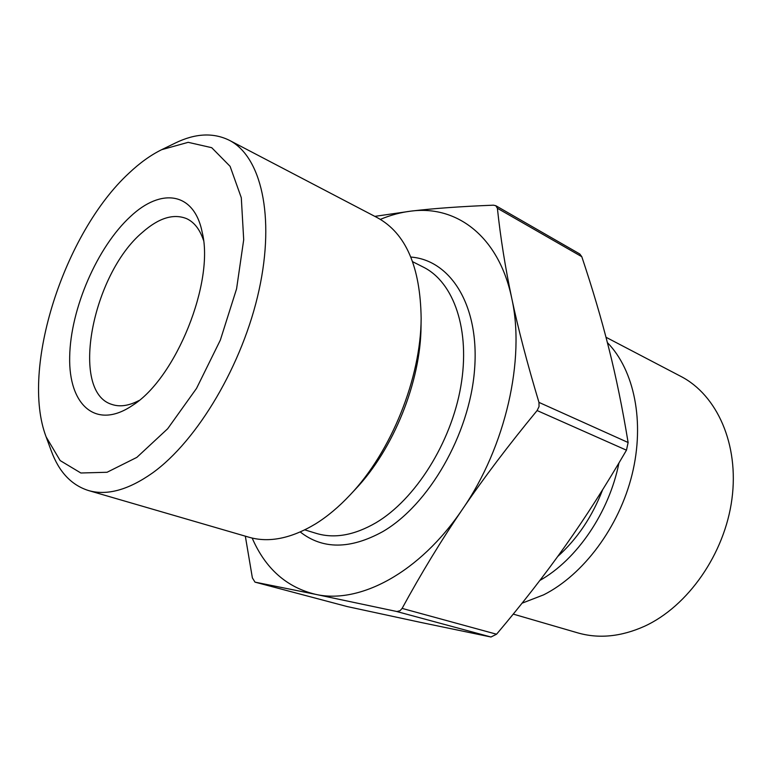 <?xml version="1.0" encoding="UTF-8"?>
<svg xmlns="http://www.w3.org/2000/svg" width="772" height="772" viewBox="0 0 772 772"><rect width="100%" height="100%" fill="white"/><g stroke="black" fill="none" stroke-linecap="round" stroke-linejoin="round"><path stroke-width="1.16" d="M252.174 538.065C265.404 568.568 286.528 587.318 315.545 594.334L255.001 582.136L252.376 577.89L245.332 536.164M138.979 400.523C128.876 405.821 119.872 407.133 111.969 404.46C69.383 391.993 92.244 274.33 142.424 232.362C158.781 217.916 173.546 213.352 186.699 218.679C194.255 222.22 199.842 229.4 203.47 240.217M130.478 216.517C97.185 247.059 70.455 308.935 69.683 356.77C68.486 404.798 95.776 430.409 132.485 405.416C175.9 378.357 214.751 281.78 202.167 232.189C194.1 191.765 160.972 187.683 130.478 216.517M128.914 173.218C139.771 162.94 150.685 155.095 161.686 149.681L188.175 142.328L211.711 147.684L230.104 166.347L241.298 197.728L243.701 239.745L236.579 288.815L220.329 340.124L196.522 388.403L167.678 428.73L136.847 457.381L107.047 472.271L80.857 472.995L60.158 460.566L46.137 436.913C20.12 368.968 64.105 232.97 128.914 173.218M46.137 436.913L51.328 451.022C58.981 471.885 71.323 485.048 88.365 490.5C106.864 495.875 128.22 490.046 152.422 473.033C197.478 440.793 242.91 364.259 259.045 290.079C275.315 215.803 260.897 156.224 229.255 140.253C213.178 132.388 195.162 133.334 175.196 143.09L161.686 149.681M88.365 490.5L248.96 537.225C268.936 542.996 291.15 538.538 315.613 523.85C327.405 516.507 338.908 506.866 350.092 494.939C391.288 451.668 420.904 378.029 421.145 318.296C420.373 266.784 405.811 233.269 377.469 217.752L229.255 140.253M606.001 337.258L680.865 376.398C716.927 394.955 739.248 444.18 731.933 499.03C724.715 553.842 687.958 606.348 644.504 626.266C621.093 636.736 598.821 638.936 577.697 632.857L513.245 614.107M607.39 342.604C634.208 370.039 645.045 421.811 632.094 474.471C619.125 527.102 583.381 574.831 543.623 594.855L522.075 603.183M374.825 216.372L411.032 211.113C433.526 208.43 461 206.452 493.453 205.178L495.778 205.699L497.39 208.266C500.517 237.747 505.293 267.691 511.711 298.108C518.06 328.341 527.151 363.101 538.962 402.386L539.049 406.583L537.109 410.55C508.372 445.415 483.455 478.37 462.36 509.414C441.188 540.516 421.107 573.519 402.115 608.404L400.041 610.729L396.933 611.53L315.545 594.334C359.453 604.408 419.582 572.892 462.36 509.414C505.708 446.872 525.471 358.932 511.711 298.108C498.828 236.251 456.657 205.101 411.032 211.113C400.842 212.329 390.622 215.089 380.364 219.373M602.691 489.612C592.24 516.68 577.234 538.972 557.693 556.506M255.001 582.136L347.197 606.56L420.18 622.3L490.973 637.006L496.56 634.217C522.248 603.81 545.196 574.329 565.393 545.756C585.581 517.288 605.943 485.434 626.468 450.192L628.118 442.51C622.512 408.349 616.075 376.9 608.809 348.182C601.542 319.299 592.539 288.805 581.798 256.7L579.791 254.007M539.86 580.457C576.867 559.623 609.137 512.434 618.941 462.968M421.145 318.296L421.039 326.209C420.788 381.455 393.566 449.121 355.496 489.149L350.092 494.939M412.663 261.718L423.365 267.131C453.859 282.224 470.63 330.069 460.797 386.502C451.07 442.887 415.307 499.436 376.041 522.712C354.338 535.286 334.411 538.846 316.269 533.384L304.795 529.872M300.26 531.985C322.744 549.567 350.247 549.442 382.748 531.628C428.759 504.946 469.415 434.588 474.51 370.28C479.875 305.847 450.723 260.048 410.849 257.057M537.109 410.55L626.468 450.192M628.118 442.51L538.962 402.386M497.39 208.266L581.798 256.7M396.47 611.453L490.973 637.006M496.56 634.217L402.115 608.404M347.197 606.56L255.117 582.165M579.801 253.988L495.788 205.69"/></g></svg>
